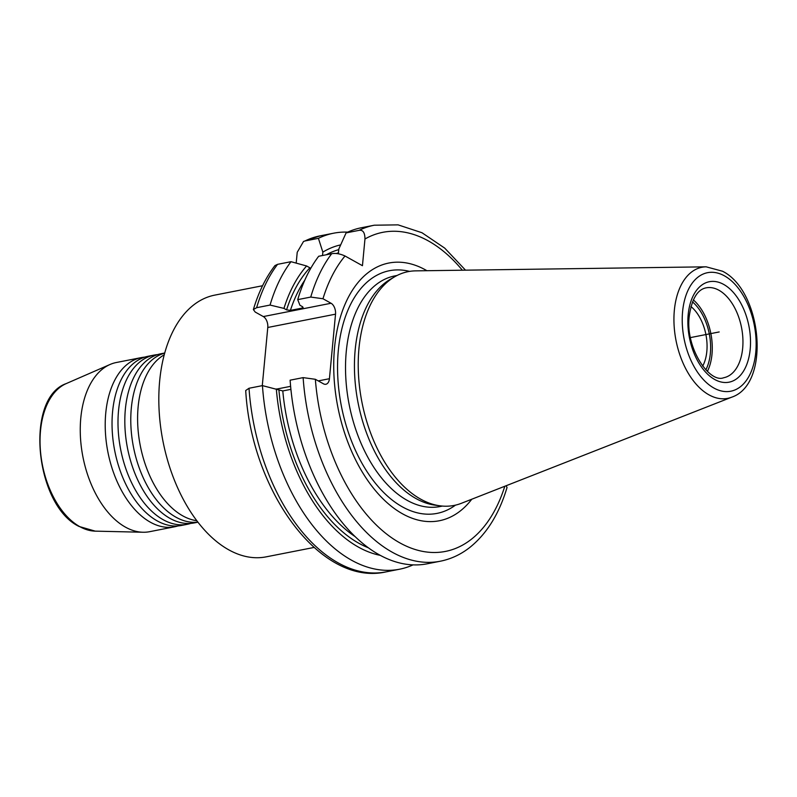<?xml version="1.0" encoding="UTF-8"?>
<svg xmlns="http://www.w3.org/2000/svg" width="797" height="797" viewBox="0 0 797 797"><rect width="100%" height="100%" fill="white"/><g stroke="black" fill="none" stroke-linecap="round" stroke-linejoin="round"><path stroke-width="1.2" d="M290.905 389.344L282.796 390.938L262.442 385.618L249.013 388.259L245.715 390.53C251.354 491.341 320.862 586.921 386.147 571.857L399.576 569.217A171.216 101.358 -101.1 0 1 262.442 385.618M303.129 307.512L302.551 306.715L302.123 308.09L290.407 310.392L286.571 309.864A154.239 91.316 -101.1 0 1 309.884 267.802L306.606 265.979A158.404 93.777 78.9 0 0 283.951 308.399L286.571 309.864M303.129 377.629A171.216 101.358 -101.1 0 0 440.263 561.227L427.252 563.788A171.216 101.358 78.9 0 1 290.118 380.179L303.129 377.629L315.353 379.292L323.452 383.805A8.618 5.101 -101.1 0 0 325.873 384.264A8.618 5.101 -101.1 0 0 329.43 378.714L318.242 380.906M256.624 307.702L270.053 305.062A171.216 101.358 -101.1 0 1 291.005 261.695L277.575 264.335A171.216 101.358 78.9 0 0 256.624 307.702L253.366 309.565L255.209 312.055L263.309 316.568A8.618 5.101 78.9 0 1 267.782 327.477L262.283 385.648M359.098 230.343A171.216 101.358 -101.1 0 1 374.261 225.212L361.25 227.773A171.216 101.358 78.9 0 0 346.087 232.903L359.098 230.343C362.944 229.735 364.906 232.614 364.966 238.99L362.446 265.7L345.021 255.996C340.13 253.765 335.686 253.008 331.691 253.705L318.68 256.265A171.216 101.358 78.9 0 0 297.729 299.632L310.74 297.072L322.964 298.745L331.064 303.258A8.618 5.101 -101.1 0 1 335.527 314.167L329.43 378.714M303.527 241.471L304.982 240.973A171.216 101.358 78.9 0 1 320.145 235.842L303.527 241.471L297.221 252.3L296.195 263.11M270.053 305.062L283.951 308.399M297.729 299.632L299.931 305.261L302.551 306.715M471.794 499.211A131.316 77.747 -101.1 0 1 337.798 406.868A131.316 77.747 -101.1 0 1 426.913 270.701M507.002 487.605L506.205 485.702M413.095 564.864A171.216 101.358 -101.1 0 1 399.576 569.217M304.982 240.973L318.411 238.333A171.216 101.358 -101.1 0 1 333.574 233.212A171.216 101.358 -101.1 0 1 347.731 232.126M276.33 388.946A158.404 93.777 78.9 0 0 380.368 555.379M340.658 244.888A158.404 93.777 78.9 0 0 322.845 252.131L318.411 238.333M291.005 261.695L306.606 265.979M322.845 252.131L322.526 255.508M310.82 268.21L309.884 267.802M346.087 232.903L338.825 248.993L338.376 253.805M277.575 264.335L274.935 265.6C265.66 277.725 258.477 292.379 253.376 309.565M262.562 285.734L214.732 295.129A133.368 78.953 -101.1 0 0 159.131 410.694A133.368 78.953 -101.1 0 0 228.739 549.82A133.368 78.953 78.9 0 0 266.148 556.854L313.978 547.459M66.251 383.576L66.251 383.576C24.438 398.062 34.958 505.437 79.082 526.468L95.232 531.141A75.835 44.891 -101.1 0 1 79.79 526.648A75.835 44.891 -101.1 0 1 40.577 452.387A75.835 44.891 -101.1 0 1 66.251 383.576L110.056 364.478A86.215 51.038 -101.1 0 0 80.866 442.714A86.215 51.038 -101.1 0 0 125.448 527.136A86.215 51.038 78.9 0 0 143.012 532.247A86.215 51.038 78.9 0 0 149.637 531.689L174.593 526.787A86.215 51.038 -101.1 0 1 150.414 522.234A86.215 51.038 -101.1 0 1 105.413 432.303A86.215 51.038 -101.1 0 1 141.358 357.594A86.215 51.038 -101.1 0 1 144.805 357.116M177.97 525.92A86.215 51.038 -101.1 0 1 174.593 526.787M190.752 523.41A86.215 51.038 -101.1 0 1 187.375 524.277A86.215 51.038 -101.1 0 1 163.196 519.724A86.215 51.038 -101.1 0 1 118.195 429.792A86.215 51.038 -101.1 0 1 154.14 355.083A86.215 51.038 -101.1 0 1 157.587 354.605M187.375 524.277L181.417 525.452A86.215 51.038 -101.1 0 1 157.228 520.899A86.215 51.038 -101.1 0 1 112.238 430.958A86.215 51.038 -101.1 0 1 148.182 356.249L154.14 355.083M197.895 522.125A86.215 51.038 -101.1 0 1 175.978 517.213A86.215 51.038 -101.1 0 1 131.097 429.185A86.215 51.038 -101.1 0 1 164.69 353.101M197.955 522.194L194.199 522.932A86.215 51.038 -101.1 0 1 170.01 518.389A86.215 51.038 -101.1 0 1 125.019 428.447A86.215 51.038 -101.1 0 1 160.964 353.738L164.72 353.001M196.809 520.71A86.215 51.038 -101.1 0 1 182.792 515.878A86.215 51.038 -101.1 0 1 138.519 434.345A86.215 51.038 -101.1 0 1 164.222 354.814M110.056 364.478A86.215 51.038 -101.1 0 1 116.402 362.496L141.358 357.594M690.959 306.546A37.29 22.077 78.9 0 1 706.829 351.397A37.29 22.077 -101.1 0 1 702.665 366.142M707.387 371.402A45.798 27.118 -101.1 0 0 711.99 354.267A45.798 27.118 78.9 0 0 693.34 299.891M415.715 270.86A119.132 70.525 78.9 0 0 394.993 276.599A119.132 70.525 78.9 0 0 359.487 386.495A119.132 70.525 78.9 0 0 420.667 499.141A119.132 70.525 78.9 0 0 440.014 505.816A119.132 70.525 78.9 0 0 461.373 503.305L731.766 397.165A66.799 39.541 -101.1 0 1 708.941 394.834A66.799 39.541 -101.1 0 1 673.953 321.649A66.799 39.541 -101.1 0 1 706.162 266.826L415.715 270.86M440.014 505.816L435.122 505.168A117.508 69.568 78.9 0 1 416.044 498.583A117.508 69.568 -101.1 0 1 355.691 387.462A117.508 69.568 -101.1 0 1 390.709 279.06L394.993 276.599M705.833 369.868A43.108 25.524 78.9 0 0 710.356 353.36A43.108 25.524 78.9 0 0 692.483 301.904M719.183 331.95L690.471 337.589M282.796 390.938A151.55 89.722 78.9 0 0 355.223 536.68M338.466 252.779A151.55 89.722 78.9 0 0 336.334 253.546M304.833 280.106A151.55 89.722 78.9 0 0 290.407 310.392M302.123 308.09A151.55 89.722 -101.1 0 1 302.571 306.735M290.616 386.336L276.589 389.085M267.782 327.477L335.527 314.167M263.309 316.568L331.064 303.258M345.021 255.996A162.598 96.258 78.9 0 0 322.964 298.745M462.37 270.213A162.598 96.258 78.9 0 0 364.966 238.99M315.353 379.292A162.598 96.258 78.9 0 0 399.347 542.588A162.598 96.258 78.9 0 0 504.81 486.25M310.74 297.072A171.216 101.358 -101.1 0 1 331.691 253.705M455.486 505.129A123.655 73.204 78.9 0 1 402.375 506.862A123.655 73.204 -101.1 0 1 337.629 361.549A123.655 73.204 -101.1 0 1 409.568 271.388M249.013 388.259A171.216 101.358 78.9 0 0 386.147 571.857M368.433 547.818A154.239 91.316 -101.1 0 1 278.96 390.41M326.302 254.771A154.239 91.316 -101.1 0 1 338.765 249.64M706.092 287.847A45.798 27.118 -101.1 0 1 742.665 348.239A45.798 27.118 -101.1 0 1 723.756 377.728C709.25 383.616 684.902 347.283 689.275 316.03C691.826 298.945 697.425 289.55 706.092 287.847M688.18 314.685A51.187 30.306 -101.1 0 1 723.676 284.419A51.187 30.306 -101.1 0 1 750.196 349.225A51.187 30.306 -101.1 0 1 714.69 379.482A51.187 30.306 -101.1 0 1 688.18 314.685M713.883 388.029A60.403 35.755 -101.1 0 1 682.601 311.577A60.403 35.755 -101.1 0 1 724.483 275.872A60.403 35.755 -101.1 0 1 755.765 352.324A60.403 35.755 -101.1 0 1 713.883 388.029M397.115 275.463L394.794 275.911A117.508 69.568 -101.1 0 0 345.798 377.748A117.508 69.568 -101.1 0 0 407.128 500.327A117.508 69.568 78.9 0 0 440.093 506.533L442.415 506.075M440.263 561.227C451.032 559.076 460.965 554.423 470.031 547.26C486.897 533.611 499.231 513.696 507.031 487.515M465.508 270.163L444.726 248.126L421.972 232.734L398.082 224.864L374.261 225.212M320.145 235.842L333.574 233.212M731.766 397.165C771.147 383.915 762.052 290.795 722.52 271.229L706.162 266.826M95.232 531.141L143.012 532.247"/></g></svg>
